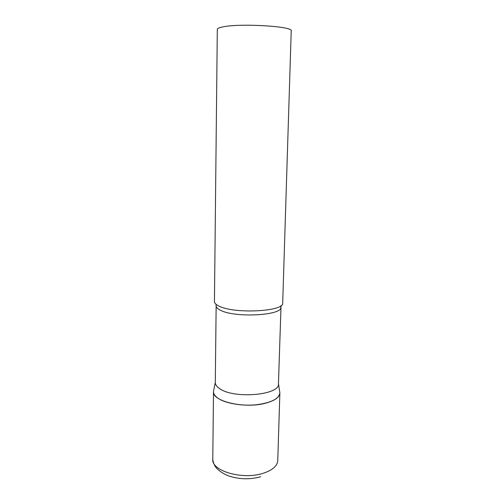 <?xml version="1.0" encoding="UTF-8"?>
<svg xmlns="http://www.w3.org/2000/svg" width="504" height="504" viewBox="0 0 504 504"><rect width="100%" height="100%" fill="white"/><g stroke="black" fill="none" stroke-linecap="round" stroke-linejoin="round"><path stroke-width="0.76" d="M265.394 403.244C244.427 408.946 211.926 401.241 213.494 391.627L213.494 391.438C213.406 393.832 214.931 396.119 218.075 398.292C225.351 403.288 241.485 406.167 255.742 404.825C270.982 402.91 279.027 398.91 279.871 392.83L279.871 393.013C279.512 397.341 274.686 400.756 265.394 403.244M213.494 391.438L215.296 382.486C215.29 384.64 216.758 386.688 219.694 388.647C234.02 399.218 280.167 395.104 278.447 383.809L281.043 305.6M219.183 306.174C234.675 314.194 284.716 311.434 282.694 302.992L291.224 30.914C293.92 26.321 239.526 23.052 222.535 26.977C219.083 27.689 217.337 28.482 217.312 29.364L214.439 301.562C214.439 303.156 216.021 304.693 219.183 306.174M279.871 393.013L277.748 460.593C277.364 465.891 272.62 470.087 263.516 473.174C242.978 480.243 211.233 471.007 212.776 459.232C213.224 464.008 215.687 467.12 215.737 467.088C216.821 468.739 221.174 473.105 229.011 476.078C239.476 479.392 250.016 479.632 260.65 476.797M215.296 382.486L216.147 305.865C216.147 307.421 217.659 308.914 220.67 310.351C235.393 318.106 282.694 315.409 280.81 307.219M213.494 391.627L212.776 459.232M216.147 305.865L215.983 304.24M278.454 383.683L279.871 392.83"/></g></svg>
